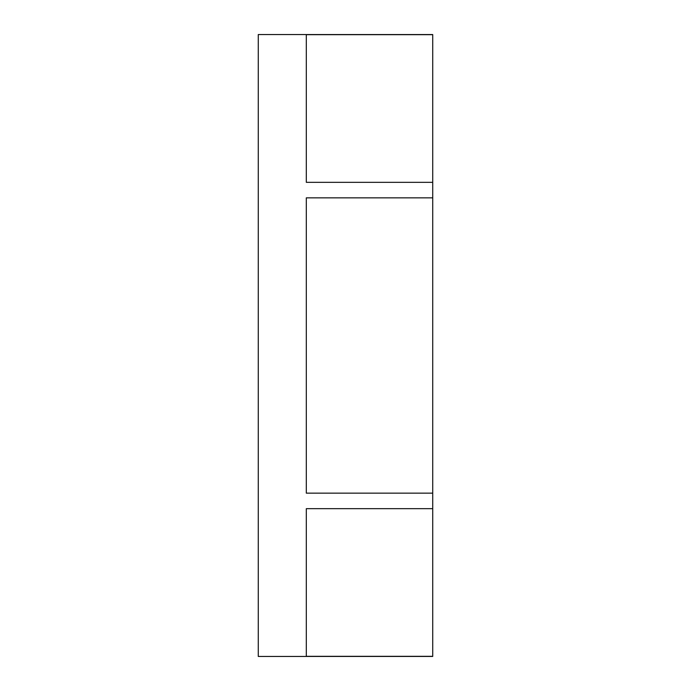 <?xml version="1.0" encoding="UTF-8"?>
<svg xmlns="http://www.w3.org/2000/svg" width="691" height="691" viewBox="0 0 691 691"><rect width="100%" height="100%" fill="white"/><g stroke="black" fill="none" stroke-linecap="round" stroke-linejoin="round"><path stroke-width="1.04" d="M432.721 197.851L306.312 197.851L306.312 493.149L432.721 493.149L432.721 656.45L258.279 656.45L258.279 34.55L432.721 34.55L432.721 493.149M432.721 508.671L306.312 508.671L306.312 656.32L432.721 656.32M432.721 34.68L306.312 34.68L306.312 182.329L432.721 182.329"/></g></svg>
